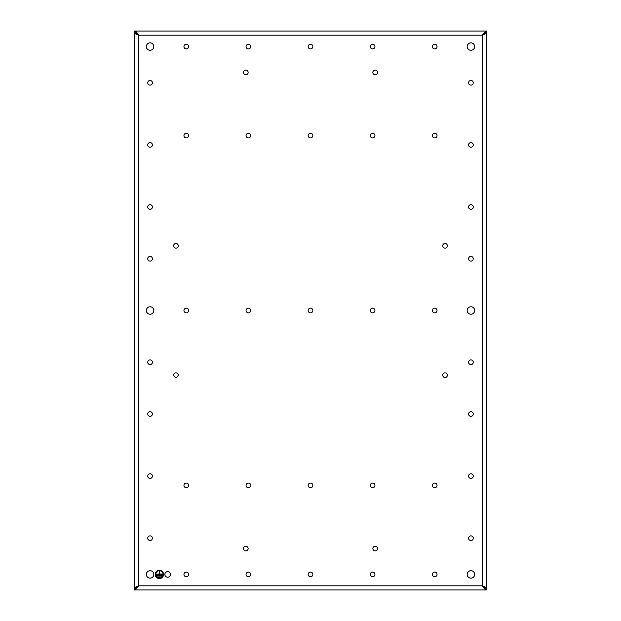 <?xml version="1.0" encoding="UTF-8"?>
<svg xmlns="http://www.w3.org/2000/svg" width="621" height="621" viewBox="0 0 621 621"><rect width="100%" height="100%" fill="white"/><g stroke="black" fill="none" stroke-linecap="round" stroke-linejoin="round"><path stroke-width="0.93" d="M173.616 375.185C175.169 378.197 176.729 378.197 178.281 375.185A2.337 2.337 0 0 0 175.953 372.856A2.337 2.337 0 0 0 173.616 375.185M178.281 245.815A2.337 2.337 0 0 0 175.953 243.479A2.337 2.337 0 0 0 173.616 245.815A2.337 2.337 0 0 0 175.953 248.144A2.337 2.337 0 0 0 178.281 245.815M248.144 72.447A2.337 2.337 0 0 0 245.815 70.119A2.337 2.337 0 0 0 243.479 72.447A2.337 2.337 0 0 0 245.815 74.784A2.337 2.337 0 0 0 248.144 72.447M377.521 72.447A2.337 2.337 0 0 0 375.185 70.119A2.337 2.337 0 0 0 372.856 72.447A2.337 2.337 0 0 0 375.185 74.784A2.337 2.337 0 0 0 377.521 72.447M447.384 245.815A2.337 2.337 0 0 0 445.047 243.479A2.337 2.337 0 0 0 442.719 245.815A2.337 2.337 0 0 0 445.047 248.144A2.337 2.337 0 0 0 447.384 245.815M447.384 375.185A2.337 2.337 0 0 0 445.047 372.856A2.337 2.337 0 0 0 442.719 375.185A2.337 2.337 0 0 0 445.047 377.521A2.337 2.337 0 0 0 447.384 375.185M377.521 548.553A2.337 2.337 0 0 0 375.185 546.216A2.337 2.337 0 0 0 372.856 548.553A2.337 2.337 0 0 0 375.185 550.881A2.337 2.337 0 0 0 377.521 548.553M248.144 548.553A2.337 2.337 0 0 0 245.815 546.216A2.337 2.337 0 0 0 243.479 548.553A2.337 2.337 0 0 0 245.815 550.881A2.337 2.337 0 0 0 248.144 548.553M473.256 413.997A2.337 2.337 0 0 0 470.928 411.669A2.337 2.337 0 0 0 468.591 413.997A2.337 2.337 0 0 0 470.928 416.334A2.337 2.337 0 0 0 473.256 413.997M473.256 476.097A2.337 2.337 0 0 0 470.928 473.769A2.337 2.337 0 0 0 468.591 476.097A2.337 2.337 0 0 0 470.928 478.434A2.337 2.337 0 0 0 473.256 476.097M473.256 538.197A2.337 2.337 0 0 0 470.928 535.869A2.337 2.337 0 0 0 468.591 538.197A2.337 2.337 0 0 0 470.928 540.534A2.337 2.337 0 0 0 473.256 538.197M473.256 82.803A2.337 2.337 0 0 0 470.928 80.466A2.337 2.337 0 0 0 468.591 82.803A2.337 2.337 0 0 0 470.928 85.131A2.337 2.337 0 0 0 473.256 82.803M473.256 362.253A2.337 2.337 0 0 0 470.928 359.916A2.337 2.337 0 0 0 468.591 362.253A2.337 2.337 0 0 0 470.928 364.581A2.337 2.337 0 0 0 473.256 362.253M152.409 362.253A2.337 2.337 0 0 0 150.072 359.916A2.337 2.337 0 0 0 147.744 362.253A2.337 2.337 0 0 0 150.072 364.581A2.337 2.337 0 0 0 152.409 362.253M152.409 413.997A2.337 2.337 0 0 0 150.072 411.669A2.337 2.337 0 0 0 147.744 413.997A2.337 2.337 0 0 0 150.072 416.334A2.337 2.337 0 0 0 152.409 413.997M152.409 476.097A2.337 2.337 0 0 0 150.072 473.769A2.337 2.337 0 0 0 147.744 476.097A2.337 2.337 0 0 0 150.072 478.434A2.337 2.337 0 0 0 152.409 476.097M152.409 82.803A2.337 2.337 0 0 0 150.072 80.466A2.337 2.337 0 0 0 147.744 82.803A2.337 2.337 0 0 0 150.072 85.131A2.337 2.337 0 0 0 152.409 82.803M152.409 144.903A2.337 2.337 0 0 0 150.072 142.566A2.337 2.337 0 0 0 147.744 144.903A2.337 2.337 0 0 0 150.072 147.231A2.337 2.337 0 0 0 152.409 144.903M152.409 207.003A2.337 2.337 0 0 0 150.072 204.666A2.337 2.337 0 0 0 147.744 207.003A2.337 2.337 0 0 0 150.072 209.331A2.337 2.337 0 0 0 152.409 207.003M152.409 258.747A2.337 2.337 0 0 0 150.072 256.419A2.337 2.337 0 0 0 147.744 258.747A2.337 2.337 0 0 0 150.072 261.084A2.337 2.337 0 0 0 152.409 258.747M473.256 258.747A2.337 2.337 0 0 0 470.928 256.419A2.337 2.337 0 0 0 468.591 258.747A2.337 2.337 0 0 0 470.928 261.084A2.337 2.337 0 0 0 473.256 258.747M473.256 207.003A2.337 2.337 0 0 0 470.928 204.666A2.337 2.337 0 0 0 468.591 207.003A2.337 2.337 0 0 0 470.928 209.331A2.337 2.337 0 0 0 473.256 207.003M473.256 144.903A2.337 2.337 0 0 0 470.928 142.566A2.337 2.337 0 0 0 468.591 144.903A2.337 2.337 0 0 0 470.928 147.231A2.337 2.337 0 0 0 473.256 144.903M152.409 538.197A2.337 2.337 0 0 0 150.072 535.869A2.337 2.337 0 0 0 147.744 538.197A2.337 2.337 0 0 0 150.072 540.534A2.337 2.337 0 0 0 152.409 538.197M374.937 485.412A2.337 2.337 0 0 0 372.6 483.084A2.337 2.337 0 0 0 370.263 485.412A2.337 2.337 0 0 0 372.6 487.749A2.337 2.337 0 0 0 374.937 485.412M437.037 485.412A2.337 2.337 0 0 0 434.7 483.084A2.337 2.337 0 0 0 432.363 485.412A2.337 2.337 0 0 0 434.7 487.749A2.337 2.337 0 0 0 437.037 485.412M437.037 135.588A2.337 2.337 0 0 0 434.7 133.251A2.337 2.337 0 0 0 432.363 135.588A2.337 2.337 0 0 0 434.7 137.916A2.337 2.337 0 0 0 437.037 135.588M374.937 135.588A2.337 2.337 0 0 0 372.6 133.251A2.337 2.337 0 0 0 370.263 135.588A2.337 2.337 0 0 0 372.6 137.916A2.337 2.337 0 0 0 374.937 135.588M312.837 46.575A2.337 2.337 0 0 0 310.5 44.238A2.337 2.337 0 0 0 308.163 46.575A2.337 2.337 0 0 0 310.5 48.912A2.337 2.337 0 0 0 312.837 46.575M188.637 135.588A2.337 2.337 0 0 0 186.3 133.251A2.337 2.337 0 0 0 183.963 135.588A2.337 2.337 0 0 0 186.3 137.916A2.337 2.337 0 0 0 188.637 135.588M250.737 135.588A2.337 2.337 0 0 0 248.4 133.251A2.337 2.337 0 0 0 246.063 135.588A2.337 2.337 0 0 0 248.4 137.916A2.337 2.337 0 0 0 250.737 135.588M312.837 135.588A2.337 2.337 0 0 0 310.5 133.251A2.337 2.337 0 0 0 308.163 135.588A2.337 2.337 0 0 0 310.5 137.916A2.337 2.337 0 0 0 312.837 135.588M250.737 46.575A2.337 2.337 0 0 0 248.4 44.238A2.337 2.337 0 0 0 246.063 46.575A2.337 2.337 0 0 0 248.4 48.912A2.337 2.337 0 0 0 250.737 46.575M188.637 46.575A2.337 2.337 0 0 0 186.3 44.238A2.337 2.337 0 0 0 183.963 46.575A2.337 2.337 0 0 0 186.3 48.912A2.337 2.337 0 0 0 188.637 46.575M437.037 46.575A2.337 2.337 0 0 0 434.7 44.238A2.337 2.337 0 0 0 432.363 46.575A2.337 2.337 0 0 0 434.7 48.912A2.337 2.337 0 0 0 437.037 46.575M374.937 46.575A2.337 2.337 0 0 0 372.6 44.238A2.337 2.337 0 0 0 370.263 46.575A2.337 2.337 0 0 0 372.6 48.912A2.337 2.337 0 0 0 374.937 46.575M374.937 574.425A2.337 2.337 0 0 0 372.6 572.088A2.337 2.337 0 0 0 370.263 574.425A2.337 2.337 0 0 0 372.6 576.762A2.337 2.337 0 0 0 374.937 574.425M437.037 574.425A2.337 2.337 0 0 0 434.7 572.088A2.337 2.337 0 0 0 432.363 574.425A2.337 2.337 0 0 0 434.7 576.762A2.337 2.337 0 0 0 437.037 574.425M188.637 574.425A2.337 2.337 0 0 0 186.3 572.088A2.337 2.337 0 0 0 183.963 574.425A2.337 2.337 0 0 0 186.3 576.762A2.337 2.337 0 0 0 188.637 574.425M250.737 574.425A2.337 2.337 0 0 0 248.4 572.088A2.337 2.337 0 0 0 246.063 574.425A2.337 2.337 0 0 0 248.4 576.762A2.337 2.337 0 0 0 250.737 574.425M437.037 310.5A2.337 2.337 0 0 0 434.7 308.163A2.337 2.337 0 0 0 432.363 310.5A2.337 2.337 0 0 0 434.7 312.837A2.337 2.337 0 0 0 437.037 310.5M374.937 310.5A2.337 2.337 0 0 0 372.6 308.163A2.337 2.337 0 0 0 370.263 310.5A2.337 2.337 0 0 0 372.6 312.837A2.337 2.337 0 0 0 374.937 310.5M312.837 310.5A2.337 2.337 0 0 0 310.5 308.163A2.337 2.337 0 0 0 308.163 310.5A2.337 2.337 0 0 0 310.5 312.837A2.337 2.337 0 0 0 312.837 310.5M250.737 310.5A2.337 2.337 0 0 0 248.4 308.163A2.337 2.337 0 0 0 246.063 310.5A2.337 2.337 0 0 0 248.4 312.837A2.337 2.337 0 0 0 250.737 310.5M188.637 310.5A2.337 2.337 0 0 0 186.3 308.163A2.337 2.337 0 0 0 183.963 310.5A2.337 2.337 0 0 0 186.3 312.837A2.337 2.337 0 0 0 188.637 310.5M188.637 485.412A2.337 2.337 0 0 0 186.3 483.084A2.337 2.337 0 0 0 183.963 485.412A2.337 2.337 0 0 0 186.3 487.749A2.337 2.337 0 0 0 188.637 485.412M250.737 485.412A2.337 2.337 0 0 0 248.4 483.084A2.337 2.337 0 0 0 246.063 485.412A2.337 2.337 0 0 0 248.4 487.749A2.337 2.337 0 0 0 250.737 485.412M312.837 485.412A2.337 2.337 0 0 0 310.5 483.084A2.337 2.337 0 0 0 308.163 485.412A2.337 2.337 0 0 0 310.5 487.749A2.337 2.337 0 0 0 312.837 485.412M312.837 574.425A2.337 2.337 0 0 0 310.5 572.088A2.337 2.337 0 0 0 308.163 574.425A2.337 2.337 0 0 0 310.5 576.762A2.337 2.337 0 0 0 312.837 574.425M170.464 574.425A2.795 2.795 0 0 0 167.67 571.63A2.795 2.795 0 0 0 164.876 574.425A2.795 2.795 0 0 0 167.67 577.22A2.795 2.795 0 0 0 170.464 574.425M163.533 574.425A4.137 4.137 0 0 0 159.387 570.288A4.137 4.137 0 0 0 155.25 574.425A4.137 4.137 0 0 0 159.387 578.562A4.137 4.137 0 0 0 163.533 574.425M474.654 310.5A3.726 3.726 0 0 0 470.928 306.774A3.726 3.726 0 0 0 467.202 310.5A3.726 3.726 0 0 0 470.928 314.226A3.726 3.726 0 0 0 474.654 310.5M153.798 310.5A3.726 3.726 0 0 0 150.072 306.774A3.726 3.726 0 0 0 146.346 310.5A3.726 3.726 0 0 0 150.072 314.226A3.726 3.726 0 0 0 153.798 310.5M153.798 574.425A3.726 3.726 0 0 0 150.072 570.699A3.726 3.726 0 0 0 146.346 574.425A3.726 3.726 0 0 0 150.072 578.151A3.726 3.726 0 0 0 153.798 574.425M474.654 574.425A3.726 3.726 0 0 0 470.928 570.699A3.726 3.726 0 0 0 467.202 574.425A3.726 3.726 0 0 0 470.928 578.151A3.726 3.726 0 0 0 474.654 574.425M474.654 46.575A3.726 3.726 0 0 0 470.928 42.849A3.726 3.726 0 0 0 467.202 46.575A3.726 3.726 0 0 0 470.928 50.301A3.726 3.726 0 0 0 474.654 46.575M153.798 46.575A3.726 3.726 0 0 0 150.072 42.849A3.726 3.726 0 0 0 146.346 46.575A3.726 3.726 0 0 0 150.072 50.301A3.726 3.726 0 0 0 153.798 46.575M484.9 588.297L482.307 585.813L482.307 35.187L485.412 31.368L486.453 31.05L486.453 32.602L482.307 35.187L484.9 32.703M136.1 32.703L138.693 35.187L134.547 32.602L134.547 31.05L486.453 31.05M134.547 31.05C135.657 31.042 137.039 32.424 138.693 35.187L482.307 35.187C485.11 34.186 486.491 33.355 486.453 32.703L486.453 588.297C485.847 587.287 484.473 586.457 482.307 585.813L138.693 585.813C135.89 586.814 134.509 587.645 134.547 588.297L134.547 32.703C134.773 33.526 136.154 34.357 138.693 35.187L138.693 585.813L135.588 589.632L134.547 589.95L134.547 588.398L138.693 585.813L136.1 588.297M486.453 589.95L484.38 588.739L482.307 585.813L486.453 588.398L486.453 589.95L134.547 589.95M486.453 32.703L485.7 32.703M486.453 588.297L485.7 588.297M134.547 588.297L135.3 588.297M134.547 32.703L135.3 32.703M162.042 577.049A3.726 3.726 0 0 0 159.387 570.699A3.726 3.726 0 0 0 156.74 577.049M156.771 577.072A3.726 3.726 0 0 0 159.372 578.151M159.411 578.151A3.726 3.726 0 0 0 162.011 577.072M155.661 574.425C158.145 579.23 160.629 579.23 163.113 574.425M156.081 574.425L162.702 574.425L162.702 574.014L159.597 574.014L159.597 571.32L159.186 571.32L159.186 574.014L156.081 574.014L156.081 574.425M157.214 575.877L161.561 575.877L161.561 575.457L157.214 575.457L157.214 575.877M158.456 577.32L160.319 577.32L160.319 576.909L158.456 576.909L158.456 577.32"/></g></svg>
